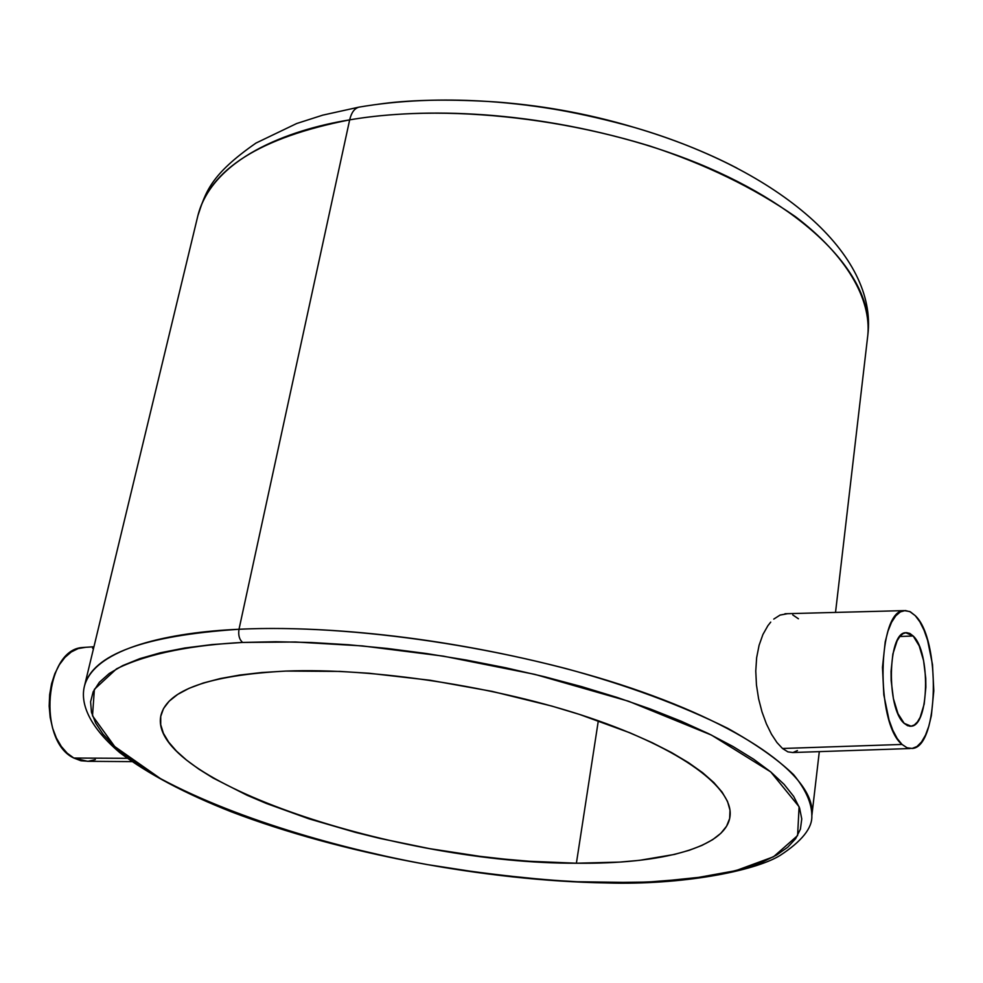 <?xml version="1.0" encoding="UTF-8"?>
<svg xmlns="http://www.w3.org/2000/svg" width="983" height="983" viewBox="0 0 983 983"><rect width="100%" height="100%" fill="white"/><g stroke="black" fill="none" stroke-linecap="round" stroke-linejoin="round"><path stroke-width="1.47" d="M913.182 635.989C930.692 651.864 929.218 725.823 911.155 726.204L904.2 723.365L907.592 725.7L911.02 726.228L914.337 724.962L917.422 721.952L920.149 717.344L924.18 704.086L925.863 687.228L925.74 678.221L923.59 660.662L919.191 645.856L913.182 635.989L909.84 633.433L906.424 632.622L903.082 633.605L899.937 636.357L897.123 640.793L892.871 654.002L891.053 671.242L891.151 680.531L893.4 698.63L897.995 713.695L904.2 723.365C886.248 708.706 887.624 632.647 905.626 632.696L913.182 635.989L899.801 636.517L913.182 635.989M782.505 748.493L902.025 744.438C875.337 723.193 877.475 609.927 904.102 610.615L909.742 611.524L915.271 615.677C940.829 639.38 938.777 747.264 912.261 748.456L907.137 747.817L902.025 744.438L782.505 748.493L776.963 742.546L782.505 748.493L787.875 751.86L782.505 748.493M771.483 734.227L776.963 742.546L771.483 734.227L766.408 723.906L771.483 734.227M761.997 711.889L766.408 723.906L761.997 711.889L758.606 698.778L761.997 711.889M756.455 684.967L758.606 698.778L756.455 684.967L755.767 671.07L756.455 684.967M756.64 657.701L755.767 671.07L756.64 657.701L759.085 645.315L756.64 657.701M762.906 634.526L759.085 645.315L762.906 634.526L767.907 625.667L762.906 634.526M770.733 622.104L767.907 625.667L770.733 622.104M773.756 619.106L780.097 615.051L787.604 613.675L779.875 615.149M95.314 759.601L88.175 761.272L80.925 760.756L73.836 758.04L67.213 753.211L61.315 746.453L56.375 738L52.615 728.182L50.182 717.418L49.175 706.113L49.642 694.76L51.558 683.787L54.851 673.65L59.361 664.741L64.915 657.43L71.267 651.975L78.173 648.559L85.742 647.305L82.793 647.502C44.899 649.026 37.022 741.022 73.836 758.04L127.176 758.311L73.836 758.04L87.61 761.309L131.808 761.628M606.634 882.943C486.118 880.952 340.499 853.502 231.583 811.909C185.357 793.699 148.114 773.965 119.84 752.683C86.553 724.385 80.581 701.321 84.44 686.183L197.878 215.707C212.389 159.013 286.925 130.014 349.665 119.865C351.361 112.676 354.421 108.437 358.856 107.159L359.938 106.963L358.856 107.159C354.421 108.437 351.361 112.676 349.665 119.865C260.163 137.411 209.576 169.371 197.878 215.707C205.656 192.299 210.202 174.949 255.985 143.063L296.694 123.514L322.805 115.134L358.893 107.147C398.52 100.352 441.625 98.46 488.195 101.47C538.008 104.911 586.876 113.61 634.809 127.581C672.446 138.714 706.544 152.242 737.09 168.179C704.774 151.542 670.676 138.013 634.809 127.581C581.494 112.664 532.626 103.965 488.195 101.47C444.23 99.05 407.527 99.971 378.086 104.259C412.282 99.848 448.985 98.914 488.195 101.47C538.082 104.53 586.949 113.229 634.809 127.581C780.121 170.096 877.758 254.683 867.829 335.056C874.526 281.838 816.652 214.872 708.768 167.933C601.105 121.069 454.625 101.802 349.665 119.865L239.004 629.267C172.062 632.118 94.589 647.576 84.44 686.183C92.463 654.555 143.985 635.583 239.004 629.267L349.665 119.865C411.189 109.26 520.523 106.631 649.591 145.926C704.811 163.977 753.42 187.544 795.419 216.641C846.977 255.838 871.184 299.287 867.829 335.056L835.525 612.409M605.663 882.587C564.107 882.292 510.263 877.254 444.132 867.498C353.634 852.544 239.496 821.137 160.426 778.573L114.716 746.539L92.5 715.808L94.38 689.341L116.498 668.87C149.441 652.626 195.875 644.823 242.654 642.44C239.336 639.589 238.119 635.202 239.004 629.267C350.784 623.689 511.504 647.527 631.111 688.1C750.975 728.71 816.664 779.544 811.835 815.755C811.835 803.258 805.765 789.57 793.637 774.702C777.7 759.38 755.743 743.934 727.776 728.354C680.703 705.02 626.626 685.053 565.544 668.452C422.899 631.688 304.447 625.999 239.004 629.267C238.119 635.202 239.336 639.589 242.654 642.44L275.768 641.739L311.156 642.501L348.4 644.737L387.007 648.424L426.45 653.535L466.2 660.023L505.692 667.776L544.385 676.697L581.739 686.65L617.275 697.488L650.537 709.062L681.108 721.19L708.657 733.699L732.913 746.441L753.666 759.232L770.758 771.925L784.102 784.36L793.699 796.427L799.56 807.977L801.759 818.913L800.408 829.16L795.665 838.634L787.69 847.26L776.693 855.001L762.869 861.833L746.429 867.694L727.617 872.609L706.642 876.541L659.126 881.481L633.027 882.501L577.242 881.739L547.986 879.994L487.728 873.875L426.487 864.462L395.989 858.601L336.198 844.753L307.298 836.84L252.471 819.257L226.938 809.685L180.712 789.275L160.426 778.573L142.302 767.625L126.561 756.505L113.401 745.323L103.043 734.141L95.67 723.095L91.468 712.27L90.596 701.776L93.188 691.749L99.357 682.288L109.174 673.539L122.678 665.614L139.832 658.647L160.573 652.737L184.767 648.006L212.217 644.553L242.654 642.44L295.478 641.997L362.334 645.905L443.296 656.128L534.875 674.375L628.542 701.235L711.471 735.087L770.758 771.925L799.093 806.736L797.594 835.587L773.51 856.783L735.874 870.643L692.29 878.532L647.908 882.046L605.663 882.587M285.93 671.07C373.823 667.678 497.361 686.539 589.689 717.774C682.165 749.046 734.031 788.292 729.988 816.529C726.105 847.42 661.731 864.254 576.394 863.221L598.328 720.748L576.394 863.221C399.503 864.008 145.717 780.637 160.979 715.169C167.503 689.931 209.146 675.235 285.93 671.07L261.711 672.532L239.717 675.051L220.18 678.577L203.235 683.025L189.043 688.333L177.677 694.416L169.162 701.186L163.522 708.546L160.733 716.41L160.721 724.692L163.399 733.293L168.683 742.116L176.436 751.073L186.524 760.092L198.787 769.087L213.065 777.995L247.04 795.247L266.381 803.467L308.92 818.814L355.416 832.368L379.721 838.376L429.559 848.636L479.888 856.34L504.795 859.154L529.309 861.268L576.394 863.221L619.72 862.091L639.528 860.334L674.473 854.424L689.267 850.283L702.034 845.368L712.614 839.703L720.834 833.314L726.56 826.224L729.656 818.507L730 810.213L727.506 801.391L722.124 792.138L713.818 782.529L702.587 772.663L688.493 762.648L671.61 752.597L652.073 742.632L630.066 732.863L579.565 714.444L551.635 706.027L492.114 691.381L430.247 680.273L369.215 673.269L339.995 671.414L285.93 671.07M792.753 614.916L798.417 618.774M792.912 752.548L787.875 751.86L792.912 752.548L797.434 750.57M93.52 648.534L92.549 648.239M915.271 615.677L919.904 621.907L924.069 630.263L927.633 640.425L932.498 664.569L933.801 690.877L931.368 715.599L928.824 726.216L925.507 735.124L921.513 741.981L916.992 746.502L912.113 748.468L907.063 747.793L902.025 744.438L897.209 738.528L892.81 730.246L889.013 719.925L883.815 694.846L882.476 667.31L885.228 641.776L888.005 631.074L891.556 622.313L895.746 615.837L900.403 611.868L905.343 610.529L910.356 611.819L915.271 615.677M909.73 726.24L911.155 726.204M784.975 613.748L904.102 610.615M819.306 751.626L811.835 815.755C812.437 828.042 801.809 841.288 779.974 855.517C754.317 871.257 681.403 885.253 606.916 882.955M93.95 646.753L82.793 647.502M793.023 752.523L910.147 748.53"/></g></svg>
